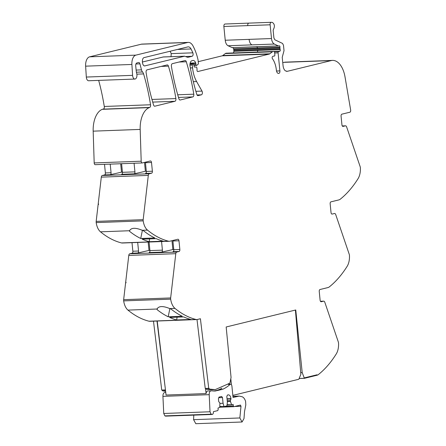 <?xml version="1.0" encoding="UTF-8"?>
<svg xmlns="http://www.w3.org/2000/svg" width="446" height="446" viewBox="0 0 446 446"><rect width="100%" height="100%" fill="white"/><g stroke="black" fill="none" stroke-linecap="round" stroke-linejoin="round"><path stroke-width="0.67" d="M179.855 249.498L173.801 249.721L172.925 240.991L178.985 240.768L179.855 249.498A1.762 0.976 -92.1 0 1 179.075 251.483L176.761 252.046A2.202 1.215 -92.1 0 0 175.785 253.685L170.656 297.945A2.643 1.461 87.9 0 0 170.673 299.154A13.224 7.303 87.9 0 0 174.971 308.381A132.25 73.055 87.9 0 0 174.988 308.398A132.25 73.055 87.9 0 0 175.59 308.883A132.25 73.055 87.9 0 0 177.815 310.6A132.25 73.055 87.9 0 0 196.017 319.481A8.814 4.873 87.9 0 0 196.792 319.565A8.814 4.873 87.9 0 0 197.338 319.487L200.41 318.739L208.728 388.31L205.244 388.438L197.004 319.548M300.727 372.655L302.198 372.6L295.759 309.976L226.172 326.979L231.061 377.455L229.896 383.159L215.145 389.648L211.66 389.776L206.219 389.23L205.478 388.366M165.455 389.837L156.981 321.031M175.785 253.685L128.782 255.413L125.672 282.251L126.04 282.234L125.962 282.875L125.599 282.892L123.654 299.679A2.643 1.461 -92.1 0 0 123.67 300.883L170.673 299.154M196.792 319.565L149.784 321.298A8.814 4.873 -92.1 0 1 149.009 321.215A132.25 73.055 -92.1 0 1 127.963 310.109A13.224 7.303 -92.1 0 1 123.67 300.883M215.145 389.648L209.709 389.102A1.762 0.976 -92.1 0 1 208.968 388.237L208.728 388.31M165.215 389.916L161.725 390.044L153.491 321.159M125.672 282.251L126.012 282.441M173.762 249.347L161.63 252.124L149.142 252.581A1.762 0.976 -92.1 0 0 149.928 250.602L149.075 242.027M149.889 250.228L137.758 252.999L132.066 253.211L129.758 253.774A2.202 1.215 -92.1 0 0 128.782 255.413M131.999 242.657L132.852 251.232A1.762 0.976 -92.1 0 1 132.066 253.211M137.758 252.999A1.762 0.976 -92.1 0 0 138.544 251.02L137.691 242.446M152.381 171.214L146.321 171.437L145.446 162.706L151.506 162.483L152.381 171.214A1.762 0.976 -92.1 0 1 151.595 173.199L149.282 173.762A2.202 1.215 -92.1 0 0 148.306 175.401L143.177 219.666A2.643 1.461 87.9 0 0 143.194 220.87A13.224 7.303 87.9 0 0 147.492 230.097A132.25 73.055 87.9 0 0 168.538 241.197A8.814 4.873 87.9 0 0 169.313 241.28A8.814 4.873 87.9 0 0 169.859 241.208L177.854 239.251A1.762 0.976 87.9 0 1 177.96 239.24A1.762 0.976 87.9 0 1 178.985 240.768M148.306 175.401L101.303 177.129L98.192 203.967L98.56 203.956L98.488 204.597L98.12 204.608L96.174 221.394A2.643 1.461 87.9 0 0 96.191 222.599A13.224 7.303 87.9 0 0 100.484 231.825A132.25 73.055 87.9 0 0 121.529 242.931A8.814 4.873 87.9 0 0 122.304 243.014L169.313 241.28M98.192 203.967L98.538 204.156M146.282 171.063L134.151 173.84L121.663 174.297A1.762 0.976 87.9 0 0 122.449 172.318L121.591 163.71M122.416 171.944L110.279 174.72L104.587 174.927L102.279 175.49A2.202 1.215 -92.1 0 0 101.303 177.129M104.515 164.334L105.373 172.948A1.762 0.976 -92.1 0 1 104.587 174.927M110.279 174.72A1.762 0.976 -92.1 0 0 111.065 172.736L110.207 164.128M151.506 162.483A1.762 0.976 87.9 0 0 150.48 160.956A1.762 0.976 87.9 0 0 150.374 160.967L142.341 162.935A1.762 0.976 -92.1 0 1 142.229 162.946A1.762 0.976 -92.1 0 1 141.192 161.207L140.178 129.418A22.044 12.176 -92.1 0 1 149.31 107.609L126.909 108.428A22.044 12.176 -92.1 0 1 126.932 108.423L103.059 109.298A22.044 12.176 -92.1 0 0 103.455 109.136A2.202 1.215 -92.1 0 0 104.28 106.471A154.294 85.225 -92.1 0 0 98.666 80.386M140.178 129.418L93.175 131.152L94.184 162.935A1.762 0.976 -92.1 0 0 95.227 164.68A1.762 0.976 -92.1 0 0 95.332 164.663M93.175 131.152A22.044 12.176 -92.1 0 1 103.171 109.064L103.751 108.924M174.932 101.287L154.862 106.187A2.202 1.215 -92.1 0 1 154.723 106.209A2.202 1.215 -92.1 0 1 153.58 105A154.294 85.225 87.9 0 1 146.104 72.559A2.202 1.215 -92.1 0 1 147.057 69.849L167.138 64.938A2.202 1.215 -92.1 0 1 167.278 64.921A2.202 1.215 -92.1 0 1 168.421 66.131A154.294 85.225 -92.1 0 1 175.886 98.572A2.202 1.215 -92.1 0 1 174.932 101.287L152.722 102.101M192.839 96.91L180.201 99.999A2.202 1.215 -92.1 0 1 180.061 100.016A2.202 1.215 -92.1 0 1 178.918 98.811A154.294 85.225 87.9 0 1 171.42 66.376A2.202 1.215 -92.1 0 1 172.368 63.661L185.029 60.567A2.202 1.215 -92.1 0 1 185.162 60.55A2.202 1.215 -92.1 0 1 186.305 61.76A154.294 85.225 -92.1 0 1 193.787 94.195A2.202 1.215 -92.1 0 1 192.839 96.91L178.506 97.44M276.264 52.918L278.098 52.851L279.898 70.892A2.202 1.215 -92.1 0 1 278.923 73.367L278.795 73.4A3.975 2.197 -92.1 0 1 278.767 73.406A3.975 2.197 -92.1 0 1 278.549 73.434A3.975 2.197 -92.1 0 1 278.064 73.35A3.702 2.046 -92.1 0 1 276.386 70.228A17.634 9.74 -92.1 0 0 272.428 58.677A1.21 0.669 -92.1 0 1 272.177 57.305A1.227 0.675 -92.1 0 1 272.528 56.609A7.086 3.914 -92.1 0 1 273.939 56.068A7.086 3.914 -92.1 0 1 274.095 56.068L274.268 56.079A1.104 0.608 -92.1 0 0 274.29 56.079A1.104 0.608 -92.1 0 0 274.853 54.83L274.625 52.561A1.104 0.608 -92.1 0 0 274.073 51.613L273.621 51.507A4.438 2.453 -92.1 0 0 273.264 51.474A4.438 2.453 -92.1 0 0 272.383 51.814L269.808 53.793A4.421 2.442 -92.1 0 1 269.206 54.089L197.857 71.527A1.321 0.73 -92.1 0 1 197.779 71.538A1.321 0.73 -92.1 0 1 197.009 69.922A2.202 1.215 -92.1 0 0 197.009 69.147L196.887 67.959A1.104 0.608 -92.1 0 0 196.246 67.006L196.234 67.006A1.104 0.608 -92.1 0 1 196.246 67.006L194.785 67.129A1.104 0.608 -92.1 0 1 194.768 67.129A1.104 0.608 -92.1 0 1 194.177 66.454L193.715 64.642A1.104 0.608 -92.1 0 0 193.124 63.968A1.104 0.608 -92.1 0 0 193.057 63.979L192.689 64.068A0.881 0.485 -92.1 0 0 192.298 65.055L192.577 67.859A24.246 13.391 87.9 0 0 196.614 81.551L202.005 91.096A2.202 1.215 -92.1 0 1 202.339 93.353A2.202 1.215 -92.1 0 1 201.391 94.82L198.102 95.622A2.202 1.215 -92.1 0 1 197.963 95.645A2.202 1.215 -92.1 0 1 196.82 94.435A154.294 85.225 87.9 0 1 190.046 66.27A4.41 2.436 -92.1 0 1 191.925 60.717L192.784 60.505A5.296 2.927 -92.1 0 1 193.112 60.461A5.296 2.927 -92.1 0 1 195.705 62.914A1.104 0.608 -92.1 0 1 195.805 63.36L195.917 64.469A1.104 0.608 87.9 0 0 196.558 65.428A1.104 0.608 87.9 0 0 196.792 65.328L198.124 64.224A0.881 0.485 -92.1 0 0 198.381 63.304L198.057 60.065A2.208 1.221 -92.1 0 0 197.979 59.591A41.885 23.136 -92.1 0 0 197.171 56.436A41.879 23.131 -92.1 0 0 193.029 45.971A11.022 6.088 -92.1 0 0 188.318 42.387L142.045 44.093A11.022 6.088 -92.1 0 0 141.365 44.187L89.607 56.837A8.814 4.873 -92.1 0 0 85.632 66.164L86.318 77.058A3.969 2.191 -92.1 0 0 86.591 78.602A3.969 2.191 -92.1 0 0 88.642 80.754L134.915 79.053A3.969 2.191 -92.1 0 1 132.863 76.902A3.969 2.191 -92.1 0 1 132.585 75.352L86.318 77.058M272.383 51.814L225.375 53.542L222.805 55.521A4.421 2.442 -92.1 0 1 222.197 55.822L198.219 61.682M299.121 378.52L304.384 378.331L317.106 375.22A8.814 4.873 87.9 0 0 318.366 374.584A132.25 73.055 87.9 0 0 333.97 357.441A132.25 73.055 87.9 0 0 335.754 354.743A132.25 73.055 87.9 0 0 336.228 353.996A132.25 73.055 87.9 0 0 336.245 353.968A13.224 7.303 87.9 0 0 338.542 343.13A2.643 1.461 87.9 0 0 338.319 341.976L324.811 302.265A2.202 1.215 -92.1 0 0 323.696 301.15A2.202 1.215 -92.1 0 0 323.562 301.173L321.248 301.736A1.762 0.976 -92.1 0 1 321.142 301.752A1.762 0.976 -92.1 0 1 320.117 300.225L319.241 291.489A1.762 0.976 87.9 0 1 320.027 289.51L328.022 287.553A8.814 4.873 87.9 0 0 329.282 286.917A132.25 73.055 87.9 0 0 344.886 269.774A132.25 73.055 87.9 0 0 346.67 267.082A132.25 73.055 87.9 0 0 347.161 266.301A13.224 7.303 87.9 0 0 349.452 255.463A2.643 1.461 87.9 0 0 349.235 254.309L335.721 214.598A2.202 1.215 -92.1 0 0 334.612 213.489A2.202 1.215 -92.1 0 0 334.472 213.506L332.164 214.069A1.762 0.976 -92.1 0 1 332.053 214.086A1.762 0.976 -92.1 0 1 331.032 212.558L330.157 203.822A1.762 0.976 87.9 0 1 330.943 201.843L338.938 199.892A8.814 4.873 87.9 0 0 340.198 199.25A132.25 73.055 87.9 0 0 355.802 182.113A132.25 73.055 87.9 0 0 357.58 179.415A132.25 73.055 87.9 0 0 358.06 178.662A132.25 73.055 87.9 0 0 358.077 178.64A13.224 7.303 87.9 0 0 360.368 167.802A2.643 1.461 87.9 0 0 360.151 166.642L346.637 126.932A2.202 1.215 -92.1 0 0 345.527 125.822A2.202 1.215 -92.1 0 0 345.388 125.839L343.08 126.408A1.762 0.976 -92.1 0 1 342.968 126.419A1.762 0.976 -92.1 0 1 341.943 124.891L341.073 116.161A1.762 0.976 87.9 0 1 341.859 114.176L349.893 112.214A1.762 0.976 -92.1 0 0 350.651 110.023L345.009 76.857A22.044 12.176 -92.1 0 0 332.554 60.405L285.552 62.133A22.044 12.176 -92.1 0 0 284.18 62.328L282.764 62.674M157.31 308.359L157.12 309.663A132.25 73.055 87.9 0 0 168.198 316.772L182.247 316.253A132.25 73.055 87.9 0 1 171.164 309.145L169.753 308.571C162.901 305.778 158.665 305.934 157.053 309.039L157.115 309.663M169.642 317.446A132.25 73.055 87.9 0 0 176.677 319.972L190.726 319.453A132.25 73.055 87.9 0 1 183.691 316.928L169.642 317.446M157.053 309.017L127.963 310.109M148.161 242.061L148.975 250.262M172.847 249.381L171.978 240.689M173.801 249.721A1.762 0.976 -92.1 0 1 173.015 251.706L179.075 251.483M146.321 171.437A1.762 0.976 -92.1 0 1 145.535 173.422L151.595 173.199M145.368 171.097L144.498 162.405M120.676 163.743L121.502 171.978M169.865 308.615L168.198 316.766M176.677 319.972L177.09 317.173M161.558 241.57L162.416 250.139A1.762 0.976 -92.1 0 1 161.63 252.124M129.613 231.284L129.518 231.284A132.25 73.055 87.9 0 0 140.719 238.487L154.768 237.969A132.25 73.055 87.9 0 1 143.567 230.772L142.274 230.287C135.422 227.493 131.191 227.65 129.574 230.755L129.775 230.181M142.168 239.162A132.25 73.055 87.9 0 0 149.198 241.687L163.247 241.175A132.25 73.055 87.9 0 1 156.212 238.649L142.168 239.162M134.079 163.247L134.937 171.861A1.762 0.976 -92.1 0 1 134.151 173.84M134.915 79.053A3.969 2.191 -92.1 0 0 136.671 73.278A6.612 3.652 -92.1 0 1 136.247 71.137L135.723 65.908A2.643 1.461 -92.1 0 1 136.9 62.936L138.622 62.512A2.202 1.215 -92.1 0 1 138.756 62.496A2.202 1.215 -92.1 0 1 139.938 63.85L141.488 69.877A4.41 2.436 -92.1 0 0 142.542 71.968A4.627 2.559 -92.1 0 1 143.579 73.913A154.294 85.225 -92.1 0 1 150.553 104.765A2.202 1.215 -92.1 0 1 149.728 107.43A22.044 12.176 -92.1 0 1 149.31 107.609M188.318 42.387A11.022 6.088 -92.1 0 0 187.632 42.487L135.874 55.131A8.814 4.873 -92.1 0 0 131.904 64.458L132.585 75.352M142.386 230.331L140.719 238.487M129.58 230.733L100.484 231.825M149.198 241.687L149.611 238.889M248.968 23.131A2.202 1.215 87.9 0 0 248.851 23.125L271.252 22.3A2.202 1.215 87.9 0 1 271.369 22.306L272.422 22.451C274.658 24.101 274.981 26.459 273.392 29.52L273.153 30.423L273.905 37.955L274.848 39.789L282.541 43.435L283.483 45.275L284.018 50.649L282.229 57.35L283.059 65.646C283.349 68.11 284.141 69.855 285.429 70.881L287.313 71.315L331.188 60.595A22.044 12.176 -92.1 0 1 332.554 60.405M286.906 71.371L286.494 71.349M271.252 22.3A2.202 1.215 87.9 0 0 270.131 24.798L271.502 38.54A6.612 3.652 87.9 0 0 274.329 44.048L278.287 45.927A1.104 0.608 87.9 0 0 278.455 45.96A1.104 0.608 87.9 0 0 278.527 45.949L279.235 45.776A1.104 0.608 87.9 0 1 279.302 45.771A1.104 0.608 87.9 0 1 279.943 47.125A2.202 1.215 87.9 0 0 279.937 47.928L280.032 48.854A2.202 1.215 87.9 0 0 280.188 49.617A1.104 0.608 87.9 0 1 279.804 51.229L278.56 51.624A1.104 0.608 87.9 0 0 278.098 52.857M270.131 24.798L247.731 25.623A2.202 1.215 87.9 0 1 248.851 23.125L225.096 24.012C224.232 24.101 223.82 24.931 223.864 26.498L225.236 40.246C225.587 43.061 226.529 44.895 228.062 45.754L232.255 47.655L255.887 46.746A1.104 0.608 87.9 0 0 256.054 46.785L256.054 46.785A1.104 0.608 87.9 0 0 256.127 46.774L278.388 45.955M232.963 47.482L233.671 48.831L233.921 51.318L233.52 52.935M274.669 52.985L276.258 52.923M163.359 56.943L142.346 62.027M170.143 51.234L171.219 53.626L171.03 56.659M144.537 65.88L145.061 65.863C142.146 66.833 141.265 58.03 144.231 57.567L187.833 46.908C189.065 46.668 190.141 47.348 191.05 48.96L192.884 52.829C193.358 54.535 193.112 55.689 192.142 56.28L187.755 57.356L184.594 56.202L144.799 65.897M163.325 56.943L184.594 56.202L162.924 56.999M187.833 46.908L188.245 46.852M317.106 375.22L317.061 374.785L304.339 377.89L317.061 374.785L317.106 375.22M145.446 162.706A1.762 0.976 87.9 0 0 145.351 162.193M172.925 240.991A1.762 0.976 87.9 0 0 172.831 240.478M302.198 372.6L304.378 378.286L299.138 378.476M278.912 73.367L278.192 73.395M225.375 53.542A4.438 2.453 -92.1 0 1 226.256 53.202L273.264 51.474M165.628 391.315A64.804 35.797 -92.1 0 1 162.701 390.835A1.762 0.976 -92.1 0 1 161.987 390.033M157.226 321.02L166.074 395.045L206.102 393.567A3.529 1.951 -92.1 0 1 207.886 390.93L211.209 390.83C209.854 390.936 209.185 392.212 209.202 394.665L210.016 411.775L211.17 414.183L212.168 414.473L165.617 416.135L211.889 414.434C212.775 414.551 213.283 413.827 213.422 412.26L213.433 411.664L217.776 410.599L218.166 409.612L218.016 408.079L219.755 407.349L219.923 403.139L218.713 401.534L218.423 398.59L219.008 397.102L221.651 396.455L222.498 397.592L223.067 403.268L223.953 406.323L224.215 406.568L226.936 405.899L227.388 402.214L226.819 396.533L227.41 395.05L228.397 394.838M205.489 388.433L206.102 393.567M221.946 388.198A66.365 36.661 -92.1 0 1 219.298 389.509A66.465 36.711 -92.1 0 1 213.467 391.047M165.617 416.135L164.897 415.889L163.749 413.481L162.929 396.366C162.918 393.918 163.587 392.636 164.936 392.53L165.767 392.486M227.204 404.667L231.591 404.762L233.135 404.388L233.286 405.916L233.855 406.674L240.444 405.063L240.996 406.245L239.853 417.963L242.066 421.994L244.001 418.543L244.497 411.708L245.807 404.879L245.607 401.45C244.832 398.969 243.683 397.408 242.161 396.75L239.19 396.087L233.046 397.475L231.909 386.091C231.602 384.469 231.006 383.906 230.125 384.402A66.365 36.661 -92.1 0 1 222.42 389.391L215.028 391.047L211.209 390.83M228.603 384.257L230.627 384.179L228.341 384.469M193.798 415.148L193.586 419.669L195.794 423.7L242.066 421.994M219.778 407.036L233.855 406.674M227.181 404.923L231.546 404.767L227.181 404.929M227.321 401.578L230.448 401.467L231.591 404.762M227.237 400.709L230.359 400.592L230.448 401.467M227.075 399.125L230.995 398.98L230.359 400.592M228.129 394.872C229.612 394.777 230.554 396.037 230.967 398.652L230.995 398.98M219.822 406.473L224.215 406.568M219.945 403.385L223.067 403.268M218.763 397.726L222.498 397.592M230.816 378.676L231.39 384.614M232.834 395.385L298.814 379.262L300.866 374.3L295.403 310.065M209.709 389.102L206.219 389.23M170.656 297.945L123.654 299.679M176.761 252.046L129.758 253.774M138.544 251.02L132.852 251.232M143.177 219.666L96.174 221.394M149.282 173.762L102.279 175.49M111.065 172.736L105.373 172.948M141.192 161.207L94.184 162.935M103.606 109.047L103.171 109.064M154.862 106.187L154.584 106.198M198.102 95.622L197.823 95.634M201.391 94.82L197.048 94.981M202.005 91.096L195.894 91.324M193.313 81.674L196.614 81.551M190.353 67.943L192.577 67.859M269.206 54.089L222.197 55.822M269.808 53.793L222.805 55.521M345.388 125.839L342.277 125.956M323.562 301.173L320.451 301.284L323.696 301.15M149.009 321.215L196.017 319.481M169.753 308.571L174.971 308.381M121.529 242.931L168.538 241.197M193.787 94.195L177.731 94.786M192.298 65.055L189.929 65.144M162.416 250.139L149.928 250.602M142.274 230.287L147.492 230.097M134.937 171.861L122.449 172.318M150.553 104.765L104.28 106.471M149.728 107.43L103.455 109.136M143.579 73.913L136.877 74.159M142.542 71.968L136.398 72.196M141.488 69.877L136.141 70.078M139.938 63.85L135.941 63.995M131.904 64.458L85.632 66.164M135.874 55.131L89.607 56.837M187.632 42.487L141.365 44.187M193.687 64.553L195.917 64.469M195.805 63.36L190.035 63.572M195.705 62.914L190.13 63.12M186.305 61.76L179.063 62.027M168.421 66.131L161.168 66.398M175.886 98.572L151.969 99.452M192.689 64.068L189.957 64.168M193.057 63.979L189.963 64.09L193.124 63.968M96.191 222.599L143.194 220.87M271.502 38.54L225.236 40.246M247.731 25.623L223.864 26.498M249.102 39.365A6.612 3.652 87.9 0 0 251.929 44.873L274.329 44.048M278.287 45.927L255.887 46.746M251.929 44.873L228.062 45.754M255.987 46.78L232.255 47.655M256.835 46.601L257.543 47.951L279.943 47.125M233.671 48.831L257.543 47.951A2.202 1.215 87.9 0 0 257.537 48.753L279.937 47.928M280.032 48.854L233.76 50.554M257.537 48.753L233.671 49.634M257.632 49.679A2.202 1.215 87.9 0 0 257.788 50.443L280.188 49.617M274.329 51.781L278.56 51.624M279.898 70.892L276.514 71.014M233.531 52.935L257.398 52.054L257.788 50.443L233.921 51.318M192.142 56.28L186.261 56.497M192.884 52.829L171.219 53.626M191.05 48.96L177.38 49.467M257.398 52.054L279.804 51.229M331.188 60.595L284.18 62.328M278.795 73.4L278.298 73.417M274.095 56.068L273.783 56.079M165.561 390.729L162.701 390.835M162.929 396.366L209.202 394.665M219.298 389.509L222.42 389.391M163.749 413.481L210.016 411.775M232.94 396.433L238.08 396.243M193.586 419.669L239.853 417.963M234.641 406.479L240.996 406.245M233.799 406.68L219.766 407.192L233.749 406.674M225.743 406.195L233.286 405.916M227.047 398.796L230.967 398.652M164.897 415.889L211.17 414.183M193.938 65.523L196.558 65.428M232.188 47.666L278.455 45.96M345.527 125.822L342.272 125.939M142.229 162.946L95.227 164.68M239.19 396.087L232.929 396.321"/></g></svg>
